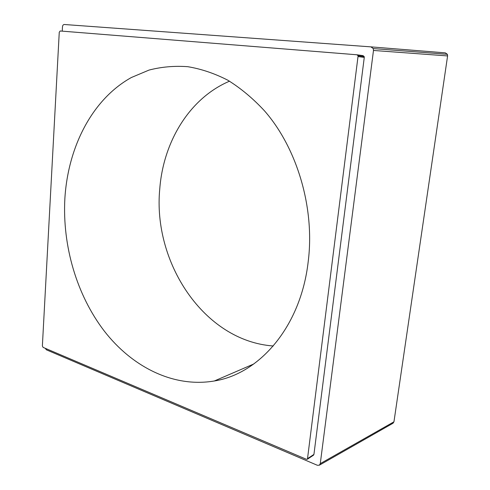 <?xml version="1.0" encoding="UTF-8"?>
<svg xmlns="http://www.w3.org/2000/svg" width="490" height="490" viewBox="0 0 490 490"><rect width="100%" height="100%" fill="white"/><g stroke="black" fill="none" stroke-linecap="round" stroke-linejoin="round"><path stroke-width="0.73" d="M64.852 198.836C62.346 245.913 76.697 295.054 104.333 331.118C132.067 366.82 173.289 387.976 214.314 380.987C259.345 373.925 300.842 326.855 308.21 261.556C314.99 208.177 297.142 148.023 264.422 110.771C252.999 98.453 240.792 88.267 227.807 80.201C214.571 73.427 201.219 68.925 187.75 66.689C174.397 65.721 161.492 66.848 149.034 70.076L131.394 77.5C91.893 99.433 67.89 147.453 64.852 198.836M229.516 81.187C189.269 98.294 163.293 142.069 159.764 188.864C152.58 262.285 203.914 341.046 273.285 345.989M43.096 347.385L306.366 459.277L307.451 459.179L358.11 55.744L356.922 54.782L60.184 30.986L59.259 32.211L42.373 345.946L43.096 347.385M307.83 458.444L313.931 454.414L313.41 455.241M313.931 454.414L364.272 57.416L364.186 56.577L363.01 55.627L357.069 54.8M45.196 348.274L46.446 349.836L317.336 465.267L319.339 465.2L320.27 463.632L373.484 50.458L373.239 48.565L370.924 46.869L64.306 24.5C63.253 24.561 62.64 25.364 62.469 26.926L62.236 31.152M370.924 46.869L445.312 52.859L447.382 54.317L447.597 55.927L393.954 421.81L392.949 423.274M358.196 56.595L364.272 57.416M393.954 421.81L320.27 463.632M447.597 55.927L373.484 50.458M253.838 363.954L214.314 380.987M307.451 459.179L313.551 455.143M358.11 55.744L364.186 56.577M393.084 423.201L319.37 465.182M447.382 54.317L373.245 48.571"/></g></svg>
